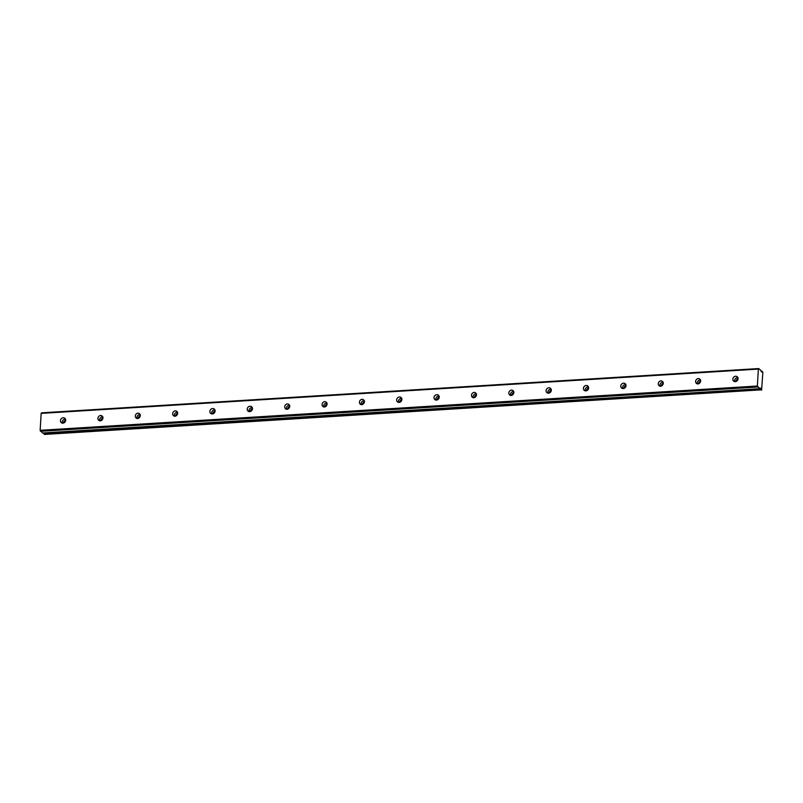 <?xml version="1.0" encoding="UTF-8"?>
<svg xmlns="http://www.w3.org/2000/svg" width="803" height="803" viewBox="0 0 803 803"><rect width="100%" height="100%" fill="white"/><g stroke="black" fill="none" stroke-linecap="round" stroke-linejoin="round"><path stroke-width="1.2" d="M737.897 377.671A2.821 2.489 -51.8 0 0 734.795 381.616M735.297 381.636A2.821 2.489 -51.8 0 0 735.618 376.246A2.821 2.489 -51.8 0 0 735.297 381.636M65.505 419.186A2.821 2.489 -51.8 0 0 62.403 423.131M62.905 423.151A2.821 2.489 -51.8 0 0 63.226 417.761A2.821 2.489 -51.8 0 0 62.905 423.151M102.864 416.877A2.821 2.489 -51.8 0 0 99.763 420.822M100.265 420.842A2.821 2.489 -51.8 0 0 100.576 415.462A2.821 2.489 -51.8 0 0 100.265 420.842M140.224 414.579A2.821 2.489 -51.8 0 0 137.112 418.514M137.614 418.534A2.821 2.489 -51.8 0 0 137.935 413.154A2.821 2.489 -51.8 0 0 137.614 418.534M177.573 412.27A2.821 2.489 -51.8 0 0 174.472 416.215M174.974 416.225A2.821 2.489 -51.8 0 0 175.295 410.845A2.821 2.489 -51.8 0 0 174.974 416.225M214.933 409.962A2.821 2.489 -51.8 0 0 211.831 413.906M212.323 413.926A2.821 2.489 -51.8 0 0 212.644 408.536A2.821 2.489 -51.8 0 0 212.323 413.926M252.283 407.653A2.821 2.489 -51.8 0 0 249.181 411.598M249.683 411.618A2.821 2.489 -51.8 0 0 250.004 406.228A2.821 2.489 -51.8 0 0 249.683 411.618M289.642 405.344A2.821 2.489 -51.8 0 0 286.541 409.289M287.032 409.309A2.821 2.489 -51.8 0 0 287.354 403.929A2.821 2.489 -51.8 0 0 287.032 409.309M326.992 403.046A2.821 2.489 -51.8 0 0 323.89 406.98M324.392 407.001A2.821 2.489 -51.8 0 0 324.713 401.62A2.821 2.489 -51.8 0 0 324.392 407.001M364.351 400.737A2.821 2.489 -51.8 0 0 361.25 404.682M361.741 404.692A2.821 2.489 -51.8 0 0 362.063 399.312A2.821 2.489 -51.8 0 0 361.741 404.692M401.701 398.429A2.821 2.489 -51.8 0 0 398.599 402.373M399.101 402.393A2.821 2.489 -51.8 0 0 399.422 397.003A2.821 2.489 -51.8 0 0 399.101 402.393M439.06 396.12A2.821 2.489 -51.8 0 0 435.959 400.065M436.451 400.085A2.821 2.489 -51.8 0 0 436.772 394.695A2.821 2.489 -51.8 0 0 436.451 400.085M476.41 393.811A2.821 2.489 -51.8 0 0 473.308 397.756M473.81 397.776A2.821 2.489 -51.8 0 0 474.131 392.396A2.821 2.489 -51.8 0 0 473.81 397.776M513.769 391.513A2.821 2.489 -51.8 0 0 510.668 395.447M511.16 395.467A2.821 2.489 -51.8 0 0 511.481 390.087A2.821 2.489 -51.8 0 0 511.16 395.467M551.119 389.204A2.821 2.489 -51.8 0 0 548.017 393.149M548.519 393.169A2.821 2.489 -51.8 0 0 548.84 387.779A2.821 2.489 -51.8 0 0 548.519 393.169M588.479 386.895A2.821 2.489 -51.8 0 0 585.377 390.84M585.879 390.86A2.821 2.489 -51.8 0 0 586.19 385.47A2.821 2.489 -51.8 0 0 585.879 390.86M625.828 384.587A2.821 2.489 -51.8 0 0 622.726 388.532M623.228 388.552A2.821 2.489 -51.8 0 0 623.55 383.161A2.821 2.489 -51.8 0 0 623.228 388.552M663.188 382.278A2.821 2.489 -51.8 0 0 660.086 386.223M660.588 386.243A2.821 2.489 -51.8 0 0 660.909 380.863A2.821 2.489 -51.8 0 0 660.588 386.243M700.547 379.98A2.821 2.489 -51.8 0 0 697.436 383.914M697.937 383.934A2.821 2.489 -51.8 0 0 698.259 378.554A2.821 2.489 -51.8 0 0 697.937 383.934M761.194 389.836L44.386 434.443L761.124 389.656L43.904 433.941A2.018 0.743 86.5 0 0 43.633 432.927M761.124 389.656A2.018 0.743 86.5 0 0 760.531 388.19A2.018 0.743 86.5 0 0 760.3 388.1A2.018 0.743 86.5 0 0 759.839 388.642L757.359 386.022L40.15 430.308L41.154 413.374L758.373 369.089L757.359 386.022M761.605 390.158L762.85 372.301L762.288 371.367L761.194 371.428L762.238 371.377M758.373 369.089L758.715 368.557L760.913 370.414A2.018 0.743 86.5 0 0 761.746 371.97A2.018 0.743 86.5 0 0 762.208 371.428L762.258 371.357M41.154 413.374L41.495 412.842L758.715 368.557M759.748 388.702L42.589 432.978M42.539 432.988L40.15 430.308M757.62 387.016L40.401 431.301M735.638 381.586A4.828 4.266 128.2 0 1 738.067 378.494M63.246 423.101A4.828 4.266 128.2 0 1 65.685 420.009M100.606 420.802A4.828 4.266 128.2 0 1 103.035 417.701M137.955 418.493A4.828 4.266 128.2 0 1 140.395 415.402M175.315 416.185A4.828 4.266 128.2 0 1 177.744 413.093M212.665 413.876A4.828 4.266 128.2 0 1 215.104 410.785M250.024 411.568A4.828 4.266 128.2 0 1 252.453 408.476M287.374 409.269A4.828 4.266 128.2 0 1 289.813 406.167M324.733 406.96A4.828 4.266 128.2 0 1 327.162 403.869M362.093 404.652A4.828 4.266 128.2 0 1 364.522 401.56M399.442 402.343A4.828 4.266 128.2 0 1 401.881 399.252M436.802 400.045A4.828 4.266 128.2 0 1 439.231 396.943M474.151 397.736A4.828 4.266 128.2 0 1 476.591 394.644M511.511 395.427A4.828 4.266 128.2 0 1 513.94 392.336M548.861 393.119A4.828 4.266 128.2 0 1 551.3 390.027M586.22 390.81A4.828 4.266 128.2 0 1 588.649 387.719M623.57 388.511A4.828 4.266 128.2 0 1 626.009 385.41M660.929 386.203A4.828 4.266 128.2 0 1 663.358 383.111M698.279 383.894A4.828 4.266 128.2 0 1 700.718 380.803M761.214 371.488L762.208 371.428M759.779 388.712L42.569 432.998"/></g></svg>
